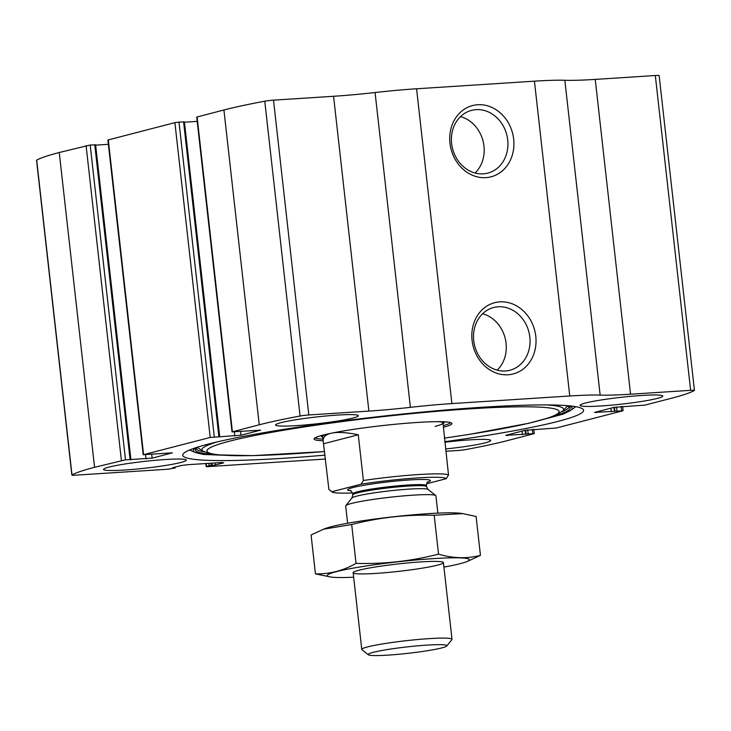 <?xml version="1.0" encoding="UTF-8"?>
<svg xmlns="http://www.w3.org/2000/svg" width="731" height="731" viewBox="0 0 731 731"><rect width="100%" height="100%" fill="white"/><g stroke="black" fill="none" stroke-linecap="round" stroke-linejoin="round"><path stroke-width="1.1" d="M445.864 451.274L457.496 450.524A7.566 0.621 173.6 0 0 466.232 449.474A204.333 16.74 173.6 0 0 507.076 440.702L534.288 433.602L505.733 435.338L525.342 430.276L556.108 428.037L622.711 410.84L594.541 412.403L614.159 407.341L644.916 405.111L671.743 398.176A204.333 16.74 173.6 0 0 694.313 390.582A7.566 0.621 173.6 0 0 694.45 390.445A7.566 0.621 173.6 0 0 690.631 390.336L630.561 394.21A81.735 6.698 173.6 0 1 600.151 395.096A81.735 6.698 173.6 0 0 569.751 395.983L451.895 403.585A81.735 6.698 173.6 0 0 410.393 407.341A81.735 6.698 173.6 0 1 368.89 411.087L308.811 414.97A7.566 0.621 173.6 0 0 300.075 416.021A204.333 16.74 173.6 0 0 259.24 424.793L232.019 431.893L260.583 430.157L240.965 435.219L210.208 437.458L143.596 454.655L172.352 452.836L152.158 458.154L125.494 459.836L90.187 145.021L59.257 152.505A204.333 16.74 173.6 0 0 36.687 160.098A7.566 0.621 173.6 0 0 36.55 160.235L71.857 475.049A7.566 0.621 173.6 0 0 75.686 475.159L168.377 469.183L175.065 467.959L174.435 467.301M125.494 459.836L94.564 467.31A204.333 16.74 173.6 0 0 71.994 474.912A7.566 0.621 173.6 0 0 71.857 475.049M214.311 436.9L178.994 122.095L174.892 122.644L107.896 140.014L143.212 454.819M174.49 467.858L172.662 467.758L181.169 465.556L187.319 464.733L222.023 462.495L223.732 462.814L215.216 465.007L209.112 465.766L206.133 466.597L207.659 466.643L325.478 459.041M368.89 411.087L333.574 96.282L273.504 100.156A7.566 0.621 173.6 0 0 264.768 101.207A204.333 16.74 173.6 0 0 223.924 109.988L196.712 117.079L232.019 431.893M694.45 390.445L659.143 75.631A7.566 0.621 173.6 0 0 655.314 75.521L595.244 79.396A81.735 6.698 173.6 0 1 564.844 80.282A81.735 6.698 173.6 0 0 534.443 81.168L416.579 88.78A81.735 6.698 173.6 0 0 375.076 92.526A81.735 6.698 173.6 0 1 333.574 96.282M477.727 104.734A36.806 31.771 -104.5 0 1 511.444 157.64A36.806 31.771 -104.5 0 1 456.281 161.195A36.806 31.771 -104.5 0 1 477.727 104.734M499.84 301.866A36.806 31.771 -104.5 0 1 533.557 354.773A36.806 31.771 -104.5 0 1 478.394 358.327A36.806 31.771 -104.5 0 1 499.84 301.866M444.786 441.707A201.683 16.53 173.6 0 0 557.652 421.485A201.683 16.53 173.6 0 0 583.585 410.265A201.683 16.53 173.6 0 0 433.255 411.069A201.683 16.53 173.6 0 0 208.655 444A201.683 16.53 173.6 0 0 182.732 455.23A201.683 16.53 173.6 0 0 325.039 455.139M108.873 467.109A41.621 3.408 -6.4 0 1 155.219 460.311A41.621 3.408 -6.4 0 1 186.25 460.146A41.621 3.408 -6.4 0 1 145.268 468.169A41.621 3.408 -6.4 0 1 103.519 469.421A41.621 3.408 -6.4 0 1 108.873 467.109M280.942 422.673A41.621 3.408 -6.4 0 1 327.296 415.875A41.621 3.408 -6.4 0 1 358.318 415.711A41.621 3.408 -6.4 0 1 317.336 423.742A41.621 3.408 -6.4 0 1 275.596 424.994A41.621 3.408 -6.4 0 1 280.942 422.673M444.85 442.228A41.621 3.408 -6.4 0 1 490.72 440.501A41.621 3.408 -6.4 0 1 445.599 448.971M585.412 403.037A41.621 3.408 -6.4 0 1 631.767 396.239A41.621 3.408 -6.4 0 1 662.789 396.074A41.621 3.408 -6.4 0 1 621.807 404.097A41.621 3.408 -6.4 0 1 580.067 405.349A41.621 3.408 -6.4 0 1 585.412 403.037M90.187 145.021L95.332 144.839M95.578 145.14L108.38 144.318M178.994 122.095L184.148 121.903M184.386 122.214L197.196 121.383M498.177 306.773A32.411 27.979 -104.5 0 1 529.436 334.46A32.411 27.979 -104.5 0 1 509.882 370.261A32.411 27.979 -104.5 0 1 474.693 345.873A32.411 27.979 -104.5 0 1 493.672 307.495A32.411 27.979 -104.5 0 1 498.177 306.773M482.615 313.736A32.411 27.979 -104.5 0 1 505.112 338.014A32.411 27.979 -104.5 0 1 497.19 370.151M476.064 109.641A32.411 27.979 -104.5 0 1 507.323 137.327A32.411 27.979 -104.5 0 1 487.769 173.128A32.411 27.979 -104.5 0 1 452.58 148.74A32.411 27.979 -104.5 0 1 471.568 110.363A32.411 27.979 -104.5 0 1 476.064 109.641M460.512 116.604A32.411 27.979 -104.5 0 1 482.999 140.882A32.411 27.979 -104.5 0 1 475.077 173.019M323.129 440.756A69.363 5.684 -6.4 0 1 314.102 438.701A69.363 5.684 -6.4 0 1 322.974 435.119A69.363 5.684 -6.4 0 1 398.623 423.934A69.363 5.684 -6.4 0 1 451.813 423.258A69.363 5.684 -6.4 0 1 443.461 427.251M450.68 422.628A68.486 5.61 -6.4 0 1 443.278 425.606M322.947 439.103A68.486 5.61 -6.4 0 1 315.07 437.842M440.427 421.686A61.303 5.026 -6.4 0 1 443.598 423.322A61.303 5.026 -6.4 0 1 443.077 423.779M322.746 437.275A61.303 5.026 -6.4 0 1 322.133 436.946A61.303 5.026 -6.4 0 1 324.856 434.653M435.201 426.365A60.545 4.962 173.6 0 0 442.986 423.002A60.545 4.962 173.6 0 0 438.71 421.668M326.529 434.251A60.545 4.962 173.6 0 0 322.654 436.498L328.886 489.423L332.121 491.99A57.521 4.715 -6.4 0 1 331.911 491.725L361.05 484.196A57.521 4.715 -6.4 0 1 446.175 478.704L426.584 483.767M352.488 492.932A57.521 4.715 -6.4 0 1 332.121 491.99M328.886 489.423L331.911 491.725M361.05 484.196L363.398 480.505A60.545 4.962 -6.4 0 1 448.523 475.013L446.175 478.704M363.398 480.505L358.272 434.781C347.837 432.606 339.449 431.966 333.098 432.862M448.523 475.013L442.986 423.002M330.248 433.437C325.176 434.854 322.828 437.503 323.203 441.387M358.272 434.781L323.76 443.699M373.276 652.326A39.602 3.244 -6.4 0 1 418.936 645.72A39.602 3.244 -6.4 0 1 446.787 645.985A39.602 3.244 -6.4 0 1 407.898 653.34A39.602 3.244 -6.4 0 1 368.342 654.775A39.602 3.244 -6.4 0 1 373.276 652.326M368.342 654.775L361.955 649.713A45.404 3.719 -6.4 0 1 361.772 649.43A45.404 3.719 -6.4 0 1 367.611 646.898A45.404 3.719 -6.4 0 1 418.169 639.488A45.404 3.719 -6.4 0 1 452.014 639.305A45.404 3.719 -6.4 0 1 451.895 639.625L446.787 645.985M347.618 523.25L345.681 505.962A45.404 3.719 -6.4 0 1 345.79 505.642A45.404 3.719 -6.4 0 1 351.51 503.44A45.404 3.719 -6.4 0 1 400.268 496.185A45.404 3.719 -6.4 0 1 435.74 495.554A45.404 3.719 -6.4 0 1 435.923 495.837L437.869 513.135M353.667 577.225A71.519 5.857 -6.4 0 1 330.851 577.042A71.519 5.857 -6.4 0 1 353.119 568.142A71.519 5.857 -6.4 0 1 433.255 558.639A71.519 5.857 -6.4 0 1 466.131 561.865A71.519 5.857 -6.4 0 1 443.918 567.101M420.489 561.929A45.404 3.719 -6.4 0 1 443.224 562.313A45.404 3.719 -6.4 0 1 398.706 571.359A45.404 3.719 -6.4 0 1 353.283 572.41A45.404 3.719 -6.4 0 1 420.489 561.929M467.986 561.152L480.45 555.359C466.917 558.831 452.946 558.429 438.536 554.135C411.48 561.106 383.976 564.186 356.043 563.382C343.113 570.719 329.59 574.21 315.445 573.862L330.851 577.042M356.043 563.382L351.684 524.52C378.74 517.548 406.244 514.46 434.177 515.264L462.65 513.601L476.091 516.488L480.45 555.359M315.445 573.862L311.086 535.001L323.541 529.198L351.684 524.52M438.536 554.135L434.177 515.264M323.541 529.189L325.405 528.495A71.519 5.857 -6.4 0 1 428.211 513.665A71.519 5.857 -6.4 0 1 460.685 513.317L462.659 513.591M94.564 467.31L59.257 152.505M121.392 460.384L86.084 145.579M143.596 454.655L108.289 139.84M210.208 437.458L174.892 122.644M259.24 424.793L223.924 109.988M300.075 416.021L264.768 101.207M232.412 431.719L197.096 116.914M71.994 474.912L36.687 160.098M690.631 390.336L655.314 75.521M630.561 394.21L595.244 79.396M600.151 395.096L564.844 80.282M569.751 395.983L534.443 81.168M451.895 403.585L416.579 88.78M410.393 407.341L375.076 92.526M308.811 414.97L273.504 100.156M240.965 435.219L240.526 431.272M234.815 436.041L234.349 431.884M219.757 437.019L184.45 122.205M218.889 436.608L183.582 121.794M152.158 458.154L151.71 454.207M146.008 458.977L145.542 454.81M130.95 459.945L95.633 145.14M130.081 459.543L94.765 144.729M215.216 465.007L214.987 462.951M212.145 465.428L211.889 463.143M211.158 465.492L210.903 463.207M209.112 465.766L208.838 463.344M206.526 466.433L206.197 463.518M532.762 433.556L532.296 429.399M528.175 433.858L527.727 429.837M526.128 434.132L525.69 430.193M525.571 434.269L525.132 430.331M522.501 434.689L522.098 431.116M507.442 435.658L507.36 434.918M596.249 412.723L596.167 411.982M611.308 411.754L610.915 408.181M614.387 411.343L613.949 407.395M614.945 411.197L614.497 407.258M616.991 410.923L616.544 406.911M621.578 410.63L621.103 406.463M569.321 405.842A190.59 15.616 -6.4 0 1 570.491 410.53L570.491 410.53A190.59 15.616 -6.4 0 1 570.418 410.584M195.634 452.626A190.59 15.616 -6.4 0 1 195.552 452.59L195.552 452.59A190.59 15.616 -6.4 0 1 195.652 447.756M566.379 405.595L569.732 407.039A188.589 15.452 -6.4 0 1 552.645 416.542M214.284 454.49A188.589 15.452 -6.4 0 1 195.524 449.008L198.476 446.86M568.992 406.518A187.602 15.369 -6.4 0 1 561.819 411.791M204.296 451.895A187.602 15.369 -6.4 0 1 196.127 448.341M547.053 404.919A181.982 14.912 -6.4 0 1 562.934 410.758L567.558 405.943M324.637 451.557L252.515 455.641L217.61 454.883L209.888 453.741L202.971 451.137A181.982 14.912 -6.4 0 1 217.162 441.917M324.637 451.53A177.121 14.51 -6.4 0 1 229.744 441.131A177.121 14.51 -6.4 0 1 516.899 406.847A177.121 14.51 -6.4 0 1 444.384 438.097M350.77 490.784A41.621 3.408 -6.4 0 1 353.027 487.54A41.621 3.408 -6.4 0 1 406.765 480.139A41.621 3.408 -6.4 0 1 427.589 482.168M428.037 489.45L426.52 486.663A37.08 3.043 -6.4 0 0 398.879 486.809A37.08 3.043 -6.4 0 0 357.587 492.868A37.08 3.043 -6.4 0 0 352.817 494.933L351.949 497.985A38.414 3.143 -6.4 0 1 356.792 496.121A38.414 3.143 -6.4 0 1 398.039 489.989A38.414 3.143 -6.4 0 1 428.037 489.45L435.74 495.554M352.817 494.933L352.698 493.845A37.08 3.043 -6.4 0 1 357.459 491.78A37.08 3.043 -6.4 0 1 398.76 485.722A37.08 3.043 -6.4 0 1 426.401 485.576C426.84 482.844 427.379 481.601 428 481.839M219.656 436.626L184.34 121.821M130.84 459.561L95.533 144.756M175.257 467.877L175.175 467.109M206.133 466.597L205.786 463.545M534.288 433.602L533.804 429.298M623.104 410.676L622.62 406.363M531.538 422.619L562.98 414.166L570.491 410.53L575.772 406.692M236.241 455.742L203.501 454.444L195.552 452.59L189.557 450.013M202.971 451.137L197.397 447.463M562.934 410.758L556.784 414.824L549.346 417.703L528.997 423.222L469.22 434.406L444.384 438.125M443.598 423.322L444.74 421.824M322.133 436.946L320.681 435.74M452.014 639.305L443.415 562.605M361.772 649.43L353.164 572.729M351.949 497.985L345.79 505.642M426.52 486.663L426.401 485.576M350.304 490.556C350.478 489.861 351.282 490.958 352.698 493.845M466.131 561.865L467.995 561.161"/></g></svg>
